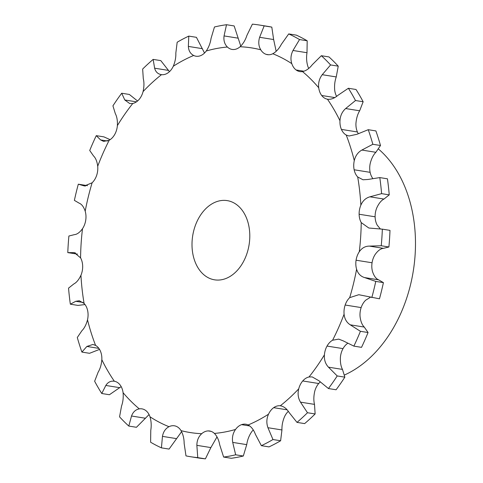 <?xml version="1.0" encoding="UTF-8"?>
<svg xmlns="http://www.w3.org/2000/svg" width="483" height="483" viewBox="0 0 483 483"><rect width="100%" height="100%" fill="white"/><g stroke="black" fill="none" stroke-linecap="round" stroke-linejoin="round"><path stroke-width="0.72" d="M80.576 257.856A194.758 138.675 99.1 0 1 81.144 243.281A194.758 138.675 99.1 0 1 82.508 228.694A16.042 11.423 99.1 0 0 85.726 220.23L85.726 220.23A16.042 11.423 99.1 0 0 85.201 211.21A194.758 138.675 99.1 0 1 92.12 182.785A16.042 11.423 99.1 0 0 96.636 175.42L96.636 175.42A16.042 11.423 99.1 0 0 97.711 166.255A194.758 138.675 99.1 0 1 109.212 140.221A16.042 11.423 99.1 0 0 114.767 134.377L114.767 134.377A16.042 11.423 99.1 0 0 117.381 125.598A194.758 138.675 99.1 0 1 132.795 103.465A16.042 11.423 99.1 0 0 139.068 99.486L139.068 99.486A16.042 11.423 99.1 0 0 143.071 91.601A194.758 138.675 99.1 0 1 161.503 74.66A16.042 11.423 99.1 0 0 168.12 72.77L168.12 72.77A16.042 11.423 99.1 0 0 173.282 66.243A194.758 138.675 99.1 0 1 193.659 55.473A16.042 11.423 99.1 0 0 195.983 56.215A16.042 11.423 99.1 0 0 200.246 55.793L200.246 55.793A16.042 11.423 99.1 0 0 206.259 50.999A194.758 138.675 99.1 0 1 227.396 47.026A16.042 11.423 99.1 0 0 232.094 49.429A16.042 11.423 99.1 0 0 233.567 49.526L233.567 49.526A16.042 11.423 99.1 0 0 240.087 46.748A194.758 138.675 99.1 0 1 260.76 49.803A16.042 11.423 99.1 0 0 266.151 54.35L266.151 54.35A16.042 11.423 99.1 0 0 267.401 54.651A16.042 11.423 99.1 0 0 272.798 53.74A194.758 138.675 99.1 0 1 291.804 63.653A16.042 11.423 99.1 0 0 296.109 69.969L296.109 69.969A16.042 11.423 99.1 0 0 299.865 71.581A16.042 11.423 99.1 0 0 302.497 71.575A194.758 138.675 99.1 0 1 318.726 87.761A16.042 11.423 99.1 0 0 321.696 95.489L321.696 95.489A16.042 11.423 99.1 0 0 327.456 99.202A194.758 138.675 99.1 0 1 339.966 120.726A16.042 11.423 99.1 0 0 341.421 129.414L341.421 129.414A16.042 11.423 99.1 0 0 346.214 135.035A194.758 138.675 99.1 0 1 354.287 160.64A16.042 11.423 99.1 0 0 354.148 169.781L354.148 169.781A16.042 11.423 99.1 0 0 357.698 176.971A194.758 138.675 99.1 0 1 360.855 205.178A16.042 11.423 99.1 0 0 359.123 214.241A16.042 11.423 99.1 0 1 359.123 214.241A16.042 11.423 99.1 0 0 361.224 222.591A194.758 138.675 99.1 0 1 359.286 251.752A16.042 11.423 99.1 0 0 356.074 260.216L356.074 260.216A16.042 11.423 99.1 0 0 356.599 269.23A194.758 138.675 99.1 0 1 349.68 297.655A16.042 11.423 99.1 0 0 345.164 305.027L345.164 305.027A16.042 11.423 99.1 0 0 344.089 314.185A194.758 138.675 99.1 0 1 332.588 340.225A16.042 11.423 99.1 0 0 327.033 346.07L327.033 346.07A16.042 11.423 99.1 0 0 324.419 354.842A194.758 138.675 99.1 0 1 309.005 376.975A16.042 11.423 99.1 0 0 302.732 380.96L302.732 380.96A16.042 11.423 99.1 0 0 298.729 388.839A194.758 138.675 99.1 0 1 280.297 405.786A16.042 11.423 99.1 0 0 273.68 407.67L273.68 407.67A16.042 11.423 99.1 0 0 268.518 414.197A194.758 138.675 99.1 0 1 248.141 424.968A16.042 11.423 99.1 0 0 245.817 424.231A16.042 11.423 99.1 0 0 241.554 424.654L241.554 424.654A16.042 11.423 99.1 0 0 235.541 429.447A194.758 138.675 99.1 0 1 214.404 433.42A16.042 11.423 99.1 0 0 209.707 431.017A16.042 11.423 99.1 0 0 208.233 430.914L208.233 430.914A16.042 11.423 99.1 0 0 201.713 433.698A194.758 138.675 99.1 0 1 181.04 430.637A16.042 11.423 99.1 0 0 175.649 426.097L175.649 426.097A16.042 11.423 99.1 0 0 174.399 425.795A16.042 11.423 99.1 0 0 169.002 426.7A194.758 138.675 99.1 0 1 149.996 416.793A16.042 11.423 99.1 0 0 145.691 410.472L145.691 410.472A16.042 11.423 99.1 0 0 141.936 408.866A16.042 11.423 99.1 0 0 139.303 408.872A194.758 138.675 99.1 0 1 123.074 392.685A16.042 11.423 99.1 0 0 120.104 384.957L120.104 384.957A16.042 11.423 99.1 0 0 114.344 381.238A194.758 138.675 99.1 0 1 101.835 359.714A16.042 11.423 99.1 0 0 100.379 351.032A16.042 11.423 99.1 0 1 100.379 351.032A16.042 11.423 99.1 0 0 95.586 345.411A194.758 138.675 99.1 0 1 87.514 319.806A16.042 11.423 99.1 0 0 87.652 310.66L87.652 310.66A16.042 11.423 99.1 0 0 84.102 303.469A194.758 138.675 99.1 0 1 80.945 275.268A16.042 11.423 99.1 0 0 82.671 266.199L82.671 266.199A16.042 11.423 99.1 0 0 80.576 257.856L74.322 252.639L67.795 252.621L77.497 254.118M67.795 252.621A218.57 155.629 99.1 0 1 68.23 244.32A218.57 155.629 99.1 0 1 68.894 236.018L74.358 234.653C77.081 234.412 79.798 232.426 82.508 228.694M218.256 280.074A40.107 28.557 99.1 0 1 214.567 279.826A40.107 28.557 99.1 0 1 192.705 235.716A40.107 28.557 99.1 0 1 227.233 200.62A40.107 28.557 99.1 0 1 249.445 242.164A40.107 28.557 99.1 0 1 218.256 280.074M308.728 68.435A16.042 11.423 99.1 0 1 307.792 66.207C306.512 61.836 306.252 57.338 307.007 52.719L307.182 40.783A218.57 155.629 99.1 0 0 296.363 35.138L288.713 33.919A218.57 155.629 99.1 0 1 299.538 39.558L307.182 40.783M336.609 96.377A16.042 11.423 99.1 0 1 334.719 90.315C334.278 85.509 334.785 81.053 336.253 76.936L338.233 66.153A218.57 155.629 99.1 0 0 328.989 56.934L321.346 55.714A218.57 155.629 99.1 0 1 330.583 64.933L338.233 66.153M358.247 133.604A16.042 11.423 99.1 0 1 357.414 131.974A16.042 11.423 99.1 0 1 357.408 131.968A16.042 11.423 99.1 0 1 355.953 123.286C356.382 118.323 357.619 114.157 359.66 110.788L363.15 101.75A218.57 155.629 99.1 0 0 356.025 89.494L348.376 88.268A218.57 155.629 99.1 0 1 355.506 100.524L363.15 101.75M372.773 178.45A16.042 11.423 99.1 0 1 370.135 172.34L370.135 172.34A16.042 11.423 99.1 0 1 370.274 163.194C371.548 158.376 373.419 154.741 375.877 152.296L380.489 145.504A218.57 155.629 99.1 0 0 375.895 130.923L368.245 129.698A218.57 155.629 99.1 0 1 372.84 144.278L380.489 145.504M380.296 228.882L377.217 225.144A16.042 11.423 99.1 0 1 375.116 216.801L375.116 216.801A16.042 11.423 99.1 0 1 376.843 207.732C378.895 203.331 381.268 200.433 383.955 199.056L389.238 194.872A218.57 155.629 99.1 0 0 387.438 178.813L379.795 177.587A218.57 155.629 99.1 0 1 381.594 193.647L389.238 194.872M356.599 269.23C357.933 273.565 360.596 276.348 364.574 277.58L375.762 281.408L383.411 282.627L378.587 279.82C376.058 278.818 374.059 276.143 372.586 271.79A16.042 11.423 99.1 0 1 372.061 262.77L372.061 262.77A16.042 11.423 99.1 0 1 375.279 254.306C377.99 250.574 380.707 248.588 383.43 248.347L388.893 246.982A218.57 155.629 99.1 0 0 389.992 230.379L382.349 229.153A218.57 155.629 99.1 0 1 381.244 245.762L388.893 246.982M344.089 314.185C344.59 318.973 346.643 322.517 350.253 324.83L360.421 331.302L368.064 332.521L364.267 327.069C362.111 324.993 360.71 321.551 360.077 316.745A16.042 11.423 99.1 0 1 361.151 307.58L361.151 307.58A16.042 11.423 99.1 0 1 365.667 300.215L370.298 297.335M324.419 354.842C324.051 359.799 325.397 363.91 328.464 367.171L337.212 375.943L344.856 377.163L342.477 369.41C340.865 366.386 340.171 362.377 340.406 357.402A16.042 11.423 99.1 0 1 343.021 348.623L343.021 348.623A16.042 11.423 99.1 0 1 347.669 343.341M298.729 388.839C297.51 393.681 298.096 398.113 300.486 402.146L307.484 412.736L315.133 413.955L314.499 404.386C313.564 400.588 313.636 396.259 314.717 391.399A16.042 11.423 99.1 0 1 318.72 383.514L318.72 383.514A16.042 11.423 99.1 0 1 320.229 382.005M268.518 414.197C266.519 418.64 266.326 423.15 267.938 427.715L272.967 439.536L280.617 440.762L281.951 429.955C281.788 425.62 282.64 421.218 284.511 416.757A16.042 11.423 99.1 0 1 288.327 411.329M235.541 429.447C232.866 433.233 231.925 437.55 232.715 442.398L235.668 454.799L243.317 456.018L246.728 444.638C247.393 440.025 248.993 435.811 251.528 432.001A16.042 11.423 99.1 0 1 253.273 429.967M80.945 275.268C78.892 279.669 76.525 282.567 73.833 283.944L68.55 288.128A218.57 155.629 99.1 0 0 70.349 304.187L77.998 305.413L85.014 304.55M85.201 211.21C83.728 206.857 81.73 204.182 79.2 203.18L74.382 200.373A218.57 155.629 99.1 0 1 78.318 184.186L87.495 185.665M92.12 182.785L84.422 185.955L78.318 184.186M97.711 166.255C97.077 161.449 95.682 158.007 93.521 155.931L89.723 150.479A218.57 155.629 99.1 0 1 96.274 135.651L103.917 136.876L110.118 139.659M109.212 140.221L103.646 141.41L100.597 139.919L96.274 135.651M117.381 125.598C117.617 120.623 116.922 116.614 115.31 113.59L112.931 105.837A218.57 155.629 99.1 0 1 121.71 93.231L129.353 94.457L137.558 100.995M84.102 303.469L79.309 300.752L75.777 301.289L70.349 304.187M132.795 103.465L129.758 103.567L124.789 99.975L121.71 93.231M143.071 91.601C144.151 86.741 144.224 82.412 143.288 78.614L142.654 69.045A218.57 155.629 99.1 0 1 153.153 59.397L160.797 60.617L169.461 71.671M87.514 319.806C86.24 324.624 84.374 328.259 81.917 330.704L77.298 337.496A218.57 155.629 99.1 0 0 81.899 352.077L89.542 353.302L99.54 349.396M95.586 345.411L92.893 344.464L86.88 346.45L81.899 352.077M153.153 59.397L154.62 68.194C155.623 71.931 157.917 74.086 161.503 74.66L161.177 74.611M173.282 66.243C175.148 61.782 175.999 57.38 175.836 53.045L177.17 42.238A218.57 155.629 99.1 0 1 188.775 36.104L196.424 37.33L204.52 53.033M101.835 359.714C101.406 364.677 100.168 368.843 98.134 372.212L94.638 381.25A218.57 155.629 99.1 0 0 101.762 393.506L109.412 394.732L121.179 386.623M114.211 381.214L114.344 381.238C110.752 380.749 107.914 382.15 105.825 385.452L101.762 393.506M193.659 55.473C190.362 53.734 188.599 50.715 188.364 46.416L188.775 36.104M206.259 50.999C208.795 47.189 210.395 42.975 211.059 38.362L214.47 26.982A218.57 155.629 99.1 0 1 226.509 24.718L234.152 25.937L240.776 46.102M123.074 392.685C123.515 397.491 123.002 401.947 121.541 406.064L119.555 416.847A218.57 155.629 99.1 0 0 128.798 426.066L136.447 427.286L149.06 414.565M139.303 408.872C135.632 409.578 133.042 411.963 131.521 416.014L128.798 426.066M227.396 47.026C224.583 44.225 223.472 40.518 224.058 35.917L226.509 24.718M240.087 46.748C243.142 43.814 245.418 40.041 246.91 35.416L252.386 24.15A218.57 155.629 99.1 0 1 259.576 25.062A218.57 155.629 99.1 0 1 264.159 25.889L271.802 27.114L273.638 39.54L276.173 51.331M149.996 416.793C151.276 421.164 151.535 425.662 150.781 430.281L150.605 442.217A218.57 155.629 99.1 0 0 161.425 447.862L169.074 449.081L181.614 431.669M169.002 426.7C165.47 428.566 163.29 431.79 162.463 436.372L161.425 447.862M260.76 49.803C258.58 46.102 258.206 41.93 259.625 37.294L264.159 25.889M272.798 53.74C276.198 51.856 279.035 48.741 281.311 44.382L288.713 33.919M181.04 430.637C183.081 434.32 184.12 438.594 184.15 443.46L185.985 455.886A218.57 155.629 99.1 0 0 190.562 456.719A218.57 155.629 99.1 0 0 197.752 457.63L205.402 458.85A218.57 155.629 99.1 0 1 198.211 457.938L190.562 456.719M201.713 433.698C198.519 436.608 196.901 440.49 196.865 445.344L197.752 457.63M291.804 63.653C290.386 59.258 290.784 54.869 292.994 50.48L299.538 39.558M205.402 458.85L210.878 447.584L217.012 436.898M302.497 71.575C306.029 70.844 309.283 68.568 312.253 64.746L321.346 55.714M214.404 433.42C217.084 436.197 218.853 440.007 219.717 444.843L223.635 457.063L231.279 458.282A218.57 155.629 99.1 0 0 243.317 456.018M235.668 454.799A218.57 155.629 99.1 0 1 223.635 457.063M318.726 87.761C318.152 82.931 319.323 78.578 322.233 74.696L330.583 64.933M348.376 88.268L337.949 95.308C334.411 98.375 330.915 99.673 327.456 99.202L327.589 99.226M248.141 424.968C251.299 426.688 253.72 429.81 255.41 434.338L261.363 445.67L269.013 446.896A218.57 155.629 99.1 0 0 280.617 440.762M272.967 439.536A218.57 155.629 99.1 0 1 261.363 445.67M339.966 120.726C340.261 115.745 342.151 111.688 345.647 108.548L355.506 100.524M346.214 135.035L349.022 136.001L356.895 134.304L368.245 129.698M307.484 412.736A218.57 155.629 99.1 0 1 296.991 422.384L289.154 412.567C286.697 408.594 283.744 406.336 280.297 405.786L280.623 405.829M354.287 160.64C355.428 155.798 357.951 152.266 361.858 150.056L372.84 144.278M357.698 176.971L363.011 179.779L367.998 179.471L379.795 177.587M309.005 376.975L312.169 376.897L318.985 380.785L328.434 388.543L336.083 389.769A218.57 155.629 99.1 0 0 344.856 377.163M337.212 375.943A218.57 155.629 99.1 0 1 328.434 388.543M360.855 205.178C362.769 200.753 365.8 197.964 369.942 196.816L381.594 193.647M361.224 222.591L368.819 228.018L382.349 229.153M332.588 340.225L338.716 339.12L343.178 340.841L353.87 346.124L361.519 347.349A218.57 155.629 99.1 0 0 368.064 332.521M360.421 331.302A218.57 155.629 99.1 0 1 353.87 346.124M359.286 251.752C361.87 247.996 365.245 246.113 369.417 246.107L381.244 245.762M349.68 297.655L358.791 294.715L379.469 298.814A218.57 155.629 99.1 0 0 383.411 282.627M375.762 281.408A218.57 155.629 99.1 0 1 371.819 297.588M259.576 25.062L267.226 26.281A218.57 155.629 99.1 0 1 271.802 27.114M315.133 413.955A218.57 155.629 99.1 0 1 304.634 423.603L296.991 422.384M378.533 149.09A125.326 89.234 99.1 0 1 413.539 269.399A125.326 89.234 99.1 0 1 344.524 374.989M73.168 252.591L75.505 252.965M83.456 185.695L85.479 186.021M100.597 139.919L107.449 141.012M75.777 301.289L82.973 302.443M124.789 99.975L136.46 101.841M86.88 346.45L98.858 348.37M154.62 68.194L168.633 70.433M105.825 385.452L119.838 387.692M188.364 46.416L202.377 48.662M131.521 416.014L145.534 418.254M224.058 35.917L238.071 38.157M162.463 436.372L176.476 438.618M259.625 37.294L273.638 39.54M266.151 54.35L268.687 54.754M196.865 445.344L210.878 447.584M208.233 430.914L211.137 431.379M292.994 50.48L307.007 52.719M296.109 69.969L303.946 71.224M232.715 442.398L246.728 444.638M241.554 424.654L249.747 425.964M322.233 74.696L336.253 76.936M321.696 95.489L334.773 97.578M267.938 427.715L281.951 429.955M273.68 407.67L287.125 409.819M345.647 108.548L359.66 110.788M341.421 129.414L357.408 131.968M300.486 402.146L314.499 404.386M302.732 380.96L318.72 383.514M361.858 150.056L375.877 152.296M354.148 169.781L370.135 172.34M328.464 367.171L342.477 369.41M327.033 346.07L343.021 348.623M369.942 196.816L383.955 199.056M359.123 214.241L375.116 216.801M350.253 324.83L364.267 327.069M345.164 305.027L361.151 307.58M369.417 246.107L383.43 248.347M356.074 260.216L372.061 262.77M364.574 277.58L378.587 279.82"/></g></svg>
